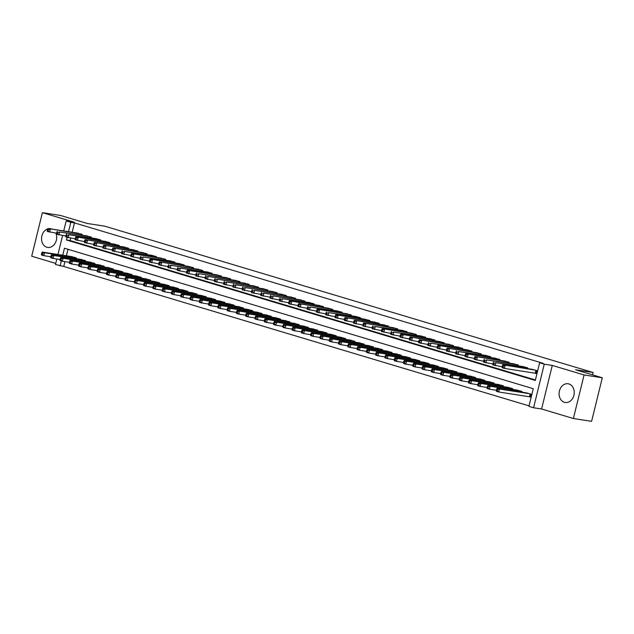 <?xml version="1.0" encoding="UTF-8"?>
<svg xmlns="http://www.w3.org/2000/svg" width="634" height="634" viewBox="0 0 634 634"><rect width="100%" height="100%" fill="white"/><g stroke="black" fill="none" stroke-linecap="round" stroke-linejoin="round"><path stroke-width="0.95" d="M47.796 228.898A9.478 7.537 -81.2 0 0 41.551 238.115A9.478 7.537 -81.2 0 0 46.861 247.236A9.478 7.537 -81.2 0 0 47.669 247.418A9.478 7.537 -81.2 0 0 55.198 243.147A9.478 7.537 -81.2 0 0 55.84 233.098M52.067 229.12A9.478 7.537 -81.2 0 0 51.378 228.866A9.478 7.537 -81.2 0 0 50.569 228.684A9.478 7.537 -81.2 0 0 49.008 228.652M564.403 402.305A9.478 7.537 -81.2 0 0 565.211 402.487A9.478 7.537 -81.2 0 0 574.016 394.792A9.478 7.537 -81.2 0 0 568.92 383.942A9.478 7.537 -81.2 0 0 568.112 383.76A9.478 7.537 -81.2 0 0 559.307 391.463A9.478 7.537 -81.2 0 0 564.403 402.305M64.945 261.644L63.765 266.462L55.483 264.505L56.822 259.037M592.521 374.852L593.099 372.491L104.8 226.187L87.31 223.477L60.618 215.481L42.399 212.652L31.7 256.215L55.744 263.427M593.099 372.491L575.609 369.781L602.3 377.785L591.601 421.348L573.382 418.519L584.08 374.956L552.285 365.43L544.273 364.185L533.566 407.757L528.93 406.362L533.265 388.697L64.462 248.235L62.742 255.225M552.285 365.43L541.587 408.993L573.382 418.519M541.587 408.993L533.566 407.757M63.765 266.462L529.049 405.871M602.3 377.785L584.08 374.956M81.937 235.095L82.119 234.35L76.492 232.908M91.217 237.877L91.399 237.132L85.772 235.689M100.497 240.658L100.679 239.914L95.06 238.471M109.785 243.44L109.967 242.695L104.341 241.253M119.065 246.222L119.247 245.477L113.621 244.035M128.353 249.003L128.536 248.259L122.909 246.816M137.633 251.785L137.816 251.04L132.189 249.598M146.914 254.567L147.096 253.822L141.477 252.38M156.202 257.349L156.384 256.604L150.757 255.161M165.482 260.13L165.664 259.385L160.037 257.943M174.77 262.912L174.952 262.167L169.326 260.725M184.05 265.694L184.232 264.949L178.606 263.506M193.33 268.475L193.513 267.73L187.886 266.288M202.618 271.257L202.801 270.512L197.174 269.07M211.899 274.039L212.081 273.294L206.454 271.851M221.179 276.82L221.369 276.075L215.742 274.633M230.467 279.602L230.649 278.857L225.022 277.415M239.747 282.384L239.929 281.639L234.303 280.196M249.035 285.165L249.217 284.42L243.591 282.978M258.315 287.947L258.498 287.202L252.871 285.76M267.596 290.729L267.778 289.984L262.159 288.541M276.884 293.51L277.066 292.765L271.439 291.323M286.164 296.292L286.346 295.547L280.719 294.105M295.452 299.074L295.634 298.329L290.007 296.886M304.732 301.855L304.914 301.11L299.288 299.668M314.012 304.637L314.195 303.892L308.576 302.45M323.3 307.411L323.483 306.674L317.856 305.231M332.581 310.192L332.763 309.455L327.136 308.013M341.869 312.974L342.051 312.237L336.424 310.795M351.149 315.756L351.331 315.019L345.704 313.576M360.429 318.537L360.611 317.8L354.992 316.358M369.717 321.319L369.899 320.582L364.273 319.14M378.997 324.101L379.18 323.364L373.553 321.921M388.285 326.882L388.468 326.145L382.841 324.703M397.566 329.664L397.748 328.927L392.121 327.477M406.846 332.446L407.028 331.709L401.409 330.259M416.134 335.228L416.316 334.483L410.689 333.04M425.414 338.009L425.596 337.264L419.97 335.822M434.702 340.791L434.884 340.046L429.258 338.604M443.982 343.573L444.165 342.828L438.538 341.385M453.262 346.354L453.445 345.609L447.826 344.167M462.551 349.136L462.733 348.391L457.106 346.949M471.831 351.918L472.013 351.173L466.386 349.73M481.119 354.699L481.301 353.954L475.674 352.512M490.399 357.481L490.581 356.736L484.955 355.294M499.679 360.263L499.861 359.518L494.235 358.075M508.967 363.044L509.15 362.299L503.523 360.857M518.247 365.826L518.43 365.081L512.803 363.639M527.528 368.608L527.718 367.863L522.091 366.42M528.867 396.654L530.492 397.138L531.213 394.197L525.586 392.755M67.981 249.289L66.388 255.787M521.75 392.161L521.933 391.416L516.306 389.973M512.462 389.379L512.644 388.634L507.018 387.192M503.182 386.597L503.364 385.852L497.738 384.41M493.894 383.816L494.076 383.071L488.457 381.628M484.614 381.034L484.796 380.289L479.169 378.847M475.334 378.252L475.516 377.507L469.889 376.065M466.045 375.471L466.228 374.726L460.601 373.283M456.765 372.689L456.948 371.944L451.321 370.502M447.477 369.907L447.667 369.162L442.041 367.72M438.197 367.126L438.379 366.381L432.753 364.938M428.917 364.344L429.099 363.599L423.472 362.157M419.629 361.562L419.811 360.817L414.184 359.375M410.349 358.781L410.531 358.036L404.904 356.593M401.06 355.999L401.251 355.254L395.624 353.812M391.78 353.217L391.963 352.472L386.336 351.03M382.5 350.436L382.682 349.691L377.056 348.248M373.212 347.654L373.394 346.909L367.775 345.467M363.932 344.872L364.114 344.127L358.487 342.685M354.652 342.091L354.834 341.346L349.207 339.903M345.364 339.309L345.546 338.564L339.919 337.122M336.083 336.527L336.266 335.782L330.639 334.34M326.795 333.746L326.978 333.001L321.359 331.558M317.515 330.964L317.697 330.219L312.071 328.777M308.235 328.182L308.417 327.437L302.79 325.995M298.947 325.401L299.129 324.656L293.502 323.213M289.667 322.619L289.849 321.874L284.222 320.432M280.379 319.837L280.561 319.092L274.942 317.65M271.098 317.055L271.281 316.311L265.654 314.868M261.818 314.274L262 313.529L256.374 312.087M252.53 311.492L252.712 310.747L247.086 309.305M243.25 308.71L243.432 307.966L237.805 306.523M233.962 305.929L234.144 305.184L228.525 303.741M224.682 303.147L224.864 302.402L219.237 300.96M215.401 300.365L215.584 299.62L209.957 298.178M206.113 297.584L206.296 296.839L200.669 295.396M196.833 294.802L197.016 294.057L191.389 292.615M187.545 292.02L187.727 291.275L182.109 289.833M178.265 289.239L178.447 288.494L172.82 287.051M168.985 286.457L169.167 285.712L163.54 284.27M159.697 283.675L159.879 282.93L154.252 281.488M150.417 280.894L150.599 280.149L144.972 278.706M141.128 278.112L141.319 277.367L135.692 275.925M131.848 275.33L132.03 274.585L126.404 273.143M122.568 272.549L122.75 271.804L117.124 270.361M113.28 269.767L113.462 269.022L107.835 267.58M104 266.985L104.182 266.24L98.555 264.798M94.712 264.204L94.902 263.459L89.275 262.016M85.431 261.422L85.614 260.685L79.987 259.235M76.151 258.64L76.334 257.903L70.707 256.453M67.125 237.385L66.483 239.993L535.286 380.455L539.629 362.799L543.275 363.361L74.463 222.891L72.173 232.242M70.731 238.091L70.128 240.555L535.413 379.964M534.652 373.101L536.277 373.592L536.998 370.644L531.371 369.202M63.725 230.927L66.182 220.941L74.194 222.177L42.399 212.652M66.182 220.941L70.818 222.328L68.527 231.672M74.463 222.891L70.818 222.328M539.629 362.799L544.273 364.185M57.94 254.48L62.608 235.491M61.34 260.931L60.119 265.892M70.128 240.555L66.483 239.993M535.373 370.161L502.881 364.788L533.051 369.464M536.316 373.41L504.482 368.425L502.16 367.736L502.128 366.912L503.055 367.189L503.341 366.008L502.413 365.731L502.128 366.912M503.341 366.008L505.203 365.485L504.482 368.425L503.055 367.189M502.881 364.788L502.413 365.731M527.266 393.017L497.096 388.341L499.418 389.03L498.696 391.978L530.531 396.955M497.27 390.734L498.696 391.978L496.374 391.281L496.343 390.457L497.27 390.734L497.555 389.561L496.628 389.284L496.343 390.457M497.555 389.561L499.418 389.03L529.588 393.706M496.628 389.284L497.096 388.341M526.093 367.379L495.923 362.703L523.771 366.682M502.168 366.729L492.872 364.954L492.84 364.13L493.767 364.407L494.06 363.227L493.133 362.949L492.84 364.13M494.06 363.227L495.923 362.703L495.194 365.644L493.767 364.407M493.601 362.006L493.133 362.949M516.805 364.598L486.635 359.922L514.483 363.9M492.887 363.948L483.591 362.173L483.56 361.348L484.487 361.626L484.772 360.445L483.845 360.167L483.56 361.348M484.772 360.445L486.635 359.922L485.913 362.862L484.487 361.626M484.313 359.224L483.845 360.167M507.525 361.816L475.032 356.443L505.203 361.118M483.599 361.166L474.311 359.391L474.272 358.567L475.199 358.844L475.492 357.663L474.565 357.386L474.272 358.567M475.492 357.663L477.354 357.14L476.633 360.08L475.199 358.844M475.032 356.443L474.565 357.386M498.237 359.034L465.744 353.661L495.923 358.337M474.319 358.384L465.023 356.609L464.991 355.785L465.919 356.062L466.212 354.882L465.277 354.604L464.991 355.785M466.212 354.882L468.066 354.358L467.345 357.299L465.919 356.062M465.744 353.661L465.277 354.604M517.986 390.235L487.815 385.559L490.137 386.249L489.408 389.197L496.382 390.275M487.982 387.96L489.408 389.197L487.094 388.499L487.055 387.675L487.982 387.96L488.275 386.78L487.348 386.502L487.055 387.675M488.275 386.78L490.137 386.249L520.308 390.924M487.348 386.502L487.815 385.559M508.698 387.453L478.527 382.777L480.849 383.467L480.128 386.415L487.102 387.493M478.702 385.179L480.128 386.415L477.806 385.718L477.774 384.893L478.702 385.179L478.987 383.998L478.06 383.721L477.774 384.893M478.987 383.998L480.849 383.467L511.02 388.143M478.06 383.721L478.527 382.777M499.418 384.672L469.247 379.996L471.569 380.685L470.848 383.633L477.822 384.711M469.422 382.397L470.848 383.633L468.526 382.936L468.486 382.112L469.422 382.397L469.707 381.216L468.78 380.939L468.486 382.112M469.707 381.216L471.569 380.685L501.74 385.361M468.78 380.939L469.247 379.996M490.137 381.89L459.967 377.214L462.281 377.904L461.56 380.852L468.534 381.93M460.133 379.615L461.56 380.852L459.238 380.154L459.206 379.33L460.133 379.615L460.427 378.435L459.499 378.157L459.206 379.33M460.427 378.435L462.281 377.904L492.452 382.579M459.499 378.157L459.967 377.214M488.957 356.253L458.786 351.577L486.635 355.555M465.039 355.603L455.743 353.827L455.711 353.003L456.639 353.281L456.924 352.1L455.997 351.822L455.711 353.003M456.924 352.1L458.786 351.577L458.065 354.517L456.639 353.281M456.464 350.879L455.997 351.822M480.849 379.108L450.679 374.432L453.001 375.122L452.28 378.07L459.254 379.148M450.853 376.834L452.28 378.07L449.958 377.373L449.926 376.548L450.853 376.834L451.139 375.653L450.211 375.376L449.926 376.548M451.139 375.653L453.001 375.122L483.171 379.798M450.211 375.376L450.679 374.432M479.676 353.471L447.184 348.098L477.354 352.773M455.751 352.821L446.455 351.046L446.423 350.222L447.35 350.499L447.644 349.326L446.716 349.041L446.423 350.222M447.644 349.326L449.506 348.795L448.777 351.735L447.35 350.499M447.184 348.098L446.716 349.041M471.569 376.327L441.399 371.651L443.721 372.34L442.992 375.288L449.966 376.366M441.565 374.052L442.992 375.288L440.678 374.591L440.638 373.767L441.565 374.052L441.858 372.871L440.931 372.594L440.638 373.767M441.858 372.871L443.721 372.34L473.891 377.016M440.931 372.594L441.399 371.651M470.388 350.689L437.896 345.316L468.066 349.992M446.471 350.039L437.175 348.264L437.143 347.44L438.07 347.717L438.356 346.544L437.428 346.259L437.143 347.44M438.356 346.544L440.218 346.013L439.497 348.954L438.07 347.717M437.896 345.316L437.428 346.259M462.281 373.545L432.111 368.869L434.433 369.559L433.711 372.507L440.685 373.584M432.285 371.27L433.711 372.507L431.389 371.809L431.358 370.985L432.285 371.27L432.578 370.09L431.643 369.812L431.358 370.985M432.578 370.09L434.433 369.559L464.603 374.234M431.643 369.812L432.111 368.869M461.108 347.907L430.938 343.232L458.786 347.21M437.183 347.258L427.895 345.482L427.855 344.658L428.79 344.936L429.075 343.763L428.148 343.477L427.855 344.658M429.075 343.763L430.938 343.232L430.217 346.172L428.79 344.936M428.616 342.534L428.148 343.477M453.001 370.763L422.83 366.087L425.152 366.777L424.431 369.725L431.405 370.803M423.005 368.489L424.431 369.725L422.109 369.028L422.07 368.211L423.005 368.489L423.29 367.308L422.363 367.031L422.07 368.211M423.29 367.308L425.152 366.777L455.323 371.453M422.363 367.031L422.83 366.087M451.82 345.126L419.336 339.753L449.506 344.428M427.902 344.476L418.606 342.701L418.575 341.877L419.502 342.154L419.795 340.981L418.86 340.696L418.575 341.877M419.795 340.981L421.65 340.45L420.928 343.39L419.502 342.154M419.336 339.753L418.86 340.696M443.721 367.982L413.55 363.306L415.872 363.995L415.143 366.943L422.117 368.021M413.717 365.707L415.143 366.943L412.821 366.246L412.789 365.43L413.717 365.707L414.01 364.526L413.083 364.249L412.789 365.43M414.01 364.526L415.872 363.995L446.043 368.679M413.083 364.249L413.55 363.306M442.54 342.344L410.047 336.971L440.218 341.647M418.622 341.694L409.326 339.919L409.295 339.095L410.222 339.372L410.507 338.199L409.58 337.914L409.295 339.095M410.507 338.199L412.369 337.668L411.648 340.609L410.222 339.372M410.047 336.971L409.58 337.914M434.433 365.2L404.262 360.524L406.584 361.214L405.863 364.162L412.837 365.239M404.437 362.925L405.863 364.162L403.541 363.464L403.509 362.648L404.437 362.925L404.722 361.745L403.795 361.467L403.509 362.648M404.722 361.745L406.584 361.214L436.755 365.897M403.795 361.467L404.262 360.524M433.26 339.562L400.767 334.189L430.938 338.865M409.334 338.913L400.046 337.137L400.006 336.313L400.934 336.591L401.227 335.418L400.3 335.132L400.006 336.313M401.227 335.418L403.089 334.887L402.36 337.827L400.934 336.591M400.767 334.189L400.3 335.132M425.152 362.418L394.982 357.742L397.304 358.44L396.575 361.38L403.549 362.458M395.148 360.144L396.575 361.38L394.261 360.683L394.221 359.866L395.148 360.144L395.442 358.963L394.514 358.685L394.221 359.866M395.442 358.963L397.304 358.44L427.474 363.116M394.514 358.685L394.982 357.742M423.972 336.781L393.801 332.105L421.65 336.083M400.054 336.131L390.758 334.356L390.726 333.532L391.654 333.809L391.939 332.636L391.012 332.359L390.726 333.532M391.939 332.636L393.801 332.105L393.08 335.045L391.654 333.809M391.479 331.408L391.012 332.359M415.864 359.637L385.694 354.961L388.016 355.658L387.295 358.598L394.269 359.676M385.868 357.362L387.295 358.598L384.973 357.901L384.941 357.085L385.868 357.362L386.161 356.181L385.226 355.904L384.941 357.085M386.161 356.181L388.016 355.658L418.186 360.334M385.226 355.904L385.694 354.961M414.691 333.999L382.199 328.626L412.369 333.302M390.766 333.349L381.478 331.574L381.438 330.75L382.373 331.027L382.659 329.854L381.731 329.577L381.438 330.75M382.659 329.854L384.521 329.323L383.8 332.264L382.373 331.027M382.199 328.626L381.731 329.577M405.403 331.217L375.233 326.542L403.089 330.52M381.486 330.568L372.19 328.792L372.158 327.968L373.085 328.246L373.378 327.073L372.443 326.795L372.158 327.968M373.378 327.073L375.233 326.542L374.512 329.482L373.085 328.246M372.919 325.844L372.443 326.795M396.123 328.436L363.631 323.063L393.801 327.738M372.206 327.786L362.91 326.011L362.878 325.187L363.805 325.464L364.09 324.291L363.163 324.014L362.878 325.187M364.09 324.291L365.953 323.76L365.232 326.708L363.805 325.464M363.631 323.063L363.163 324.014M386.843 325.654L354.351 320.281L384.521 324.957M362.917 325.004L353.629 323.229L353.59 322.405L354.517 322.682L354.81 321.509L353.883 321.232L353.59 322.405M354.81 321.509L356.673 320.978L355.943 323.926L354.517 322.682M354.351 320.281L353.883 321.232M377.555 322.872L345.062 317.499L375.233 322.175M353.637 322.223L344.341 320.447L344.31 319.623L345.237 319.901L345.522 318.728L344.595 318.45L344.31 319.623M345.522 318.728L347.384 318.197L346.663 321.145L345.237 319.901M345.062 317.499L344.595 318.45M368.275 320.091L335.782 314.718L365.953 319.393M344.357 319.441L335.061 317.666L335.021 316.841L335.957 317.119L336.242 315.946L335.315 315.669L335.021 316.841M336.242 315.946L338.104 315.415L337.383 318.363L335.957 317.119M335.782 314.718L335.315 315.669M358.987 317.309L328.816 312.633L356.673 316.612M335.069 316.659L325.773 314.884L325.741 314.06L326.668 314.337L326.962 313.164L326.034 312.887L325.741 314.06M326.962 313.164L328.816 312.633L328.095 315.581L326.668 314.337M326.502 311.936L326.034 312.887M349.706 314.527L317.214 309.154L347.384 313.83M325.789 313.878L316.493 312.102L316.461 311.278L317.388 311.556L317.674 310.383L316.746 310.105L316.461 311.278M317.674 310.383L319.536 309.852L318.815 312.8L317.388 311.556M317.214 309.154L316.746 310.105M340.426 311.746L310.256 307.07L338.104 311.048M316.501 311.096L307.213 309.321L307.173 308.496L308.1 308.774L308.393 307.601L307.466 307.324L307.173 308.496M308.393 307.601L310.256 307.07L309.527 310.018L308.1 308.774M307.934 306.373L307.466 307.324M331.138 308.964L298.646 303.591L328.816 308.267M307.221 308.314L297.925 306.539L297.893 305.715L298.82 305.992L299.105 304.819L298.178 304.542L297.893 305.715M299.105 304.819L300.968 304.288L300.247 307.236L298.82 305.992M298.646 303.591L298.178 304.542M321.858 306.182L289.366 300.809L319.536 305.485M297.94 305.533L288.644 303.757L288.605 302.933L289.54 303.211L289.825 302.038L288.898 301.76L288.605 302.933M289.825 302.038L291.688 301.507L290.966 304.455L289.54 303.211M289.366 300.809L288.898 301.76M312.57 303.401L282.399 298.725L310.256 302.703M288.652 302.751L279.356 300.976L279.325 300.151L280.252 300.429L280.545 299.256L279.618 298.979L279.325 300.151M280.545 299.256L282.399 298.725L281.678 301.673L280.252 300.429M280.085 298.028L279.618 298.979M303.29 300.619L273.119 295.943L300.968 299.93M279.372 299.969L270.076 298.194L270.044 297.37L270.972 297.647L271.257 296.474L270.33 296.197L270.044 297.37M271.257 296.474L273.119 295.943L272.398 298.891L270.972 297.647M270.797 295.246L270.33 296.197M294.01 297.837L263.839 293.162L291.688 297.148M270.084 297.188L260.796 295.412L260.756 294.588L261.683 294.865L261.977 293.693L261.049 293.415L260.756 294.588M261.977 293.693L263.839 293.162L263.11 296.11L261.683 294.865M261.517 292.464L261.049 293.415M284.721 295.056L254.551 290.38L282.399 294.366M260.804 294.406L251.508 292.631L251.476 291.806L252.403 292.084L252.697 290.911L251.761 290.634L251.476 291.806M252.697 290.911L254.551 290.38L253.83 293.328L252.403 292.084M252.229 289.683L251.761 290.634M275.441 292.274L245.271 287.598L273.119 291.585M251.524 291.624L242.228 289.849L242.188 289.025L243.123 289.302L243.408 288.129L242.481 287.852L242.188 289.025M243.408 288.129L245.271 287.598L244.55 290.546L243.123 289.302M242.949 286.909L242.481 287.852M266.161 289.492L235.983 284.817L263.839 288.803M242.236 288.842L232.94 287.067L232.908 286.243L233.835 286.52L234.128 285.348L233.201 285.07L232.908 286.243M234.128 285.348L235.983 284.817L235.262 287.765L233.835 286.52M233.669 284.127L233.201 285.07M256.873 286.711L226.703 282.035L254.551 286.021M232.955 286.061L223.659 284.286L223.628 283.461L224.555 283.739L224.84 282.566L223.913 282.288L223.628 283.461M224.84 282.566L226.703 282.035L225.981 284.983L224.555 283.739M224.381 281.345L223.913 282.288M247.593 283.929L217.422 279.253L245.271 283.239M223.667 283.279L214.379 281.504L214.34 280.68L215.267 280.957L215.56 279.784L214.633 279.507L214.34 280.68M215.56 279.784L217.422 279.253L216.693 282.201L215.267 280.957M215.1 278.564L214.633 279.507M238.305 281.147L208.134 276.472L235.983 280.458M214.387 280.497L205.091 278.722L205.059 277.898L205.987 278.175L206.28 277.003L205.345 276.725L205.059 277.898M206.28 277.003L208.134 276.472L207.413 279.42L205.987 278.175M205.812 275.782L205.345 276.725M229.025 278.366L198.854 273.69L226.703 277.676M205.107 277.716L195.811 275.941L195.779 275.116L196.706 275.394L196.992 274.221L196.065 273.943L195.779 275.116M196.992 274.221L198.854 273.69L198.133 276.638L196.706 275.394M196.532 273L196.065 273.943M219.744 275.584L187.252 270.219L217.422 274.894M195.819 274.934L186.523 273.159L186.491 272.335L187.418 272.62L187.712 271.439L186.784 271.162L186.491 272.335M187.712 271.439L189.574 270.908L188.845 273.856L187.418 272.62M187.252 270.219L186.784 271.162M210.456 272.802L180.286 268.127L208.134 272.113M186.539 272.152L177.243 270.377L177.211 269.553L178.138 269.838L178.423 268.657L177.496 268.38L177.211 269.553M178.423 268.657L180.286 268.127L179.565 271.075L178.138 269.838M177.964 267.437L177.496 268.38M201.176 270.021L171.006 265.345L198.854 269.331M177.251 269.371L167.962 267.596L167.923 266.771L168.85 267.057L169.143 265.876L168.216 265.598L167.923 266.771M169.143 265.876L171.006 265.345L170.284 268.293L168.85 267.057M168.684 264.655L168.216 265.598M191.888 267.239L159.396 261.874L189.574 266.549M167.97 266.589L158.674 264.814L158.643 263.99L159.57 264.275L159.863 263.094L158.928 262.817L158.643 263.99M159.863 263.094L161.718 262.563L160.996 265.511L159.57 264.275M159.396 261.874L158.928 262.817M182.608 264.457L150.115 259.092L180.286 263.768M158.69 263.807L149.394 262.032L149.362 261.208L150.29 261.493L150.575 260.312L149.648 260.035L149.362 261.208M150.575 260.312L152.437 259.781L151.716 262.73L150.29 261.493M150.115 259.092L149.648 260.035M173.328 261.676L143.157 257L171.006 260.986M149.402 261.026L140.106 259.251L140.074 258.426L141.002 258.712L141.295 257.531L140.368 257.253L140.074 258.426M141.295 257.531L143.157 257L142.428 259.948L141.002 258.712M140.835 256.31L140.368 257.253M164.04 258.894L131.547 253.529L161.718 258.204M140.122 258.244L130.826 256.469L130.794 255.645L131.721 255.93L132.007 254.749L131.079 254.472L130.794 255.645M132.007 254.749L133.869 254.218L133.148 257.166L131.721 255.93M131.547 253.529L131.079 254.472M154.759 256.112L124.589 251.436L152.437 255.423M130.834 255.462L121.546 253.687L121.506 252.871L122.441 253.148L122.727 251.967L121.799 251.69L121.506 252.871M122.727 251.967L124.589 251.436L123.868 254.385L122.441 253.148M122.267 250.747L121.799 251.69M145.471 253.338L112.987 247.965L143.157 252.641M121.554 252.681L112.258 250.906L112.226 250.089L113.153 250.367L113.446 249.186L112.511 248.908L112.226 250.089M113.446 249.186L115.301 248.655L114.58 251.603L113.153 250.367M112.987 247.965L112.511 248.908M136.191 250.557L103.699 245.184L133.869 249.859M112.273 249.899L102.977 248.124L102.946 247.308L103.873 247.585L104.158 246.404L103.231 246.127L102.946 247.308M104.158 246.404L106.021 245.873L105.299 248.821L103.873 247.585M103.699 245.184L103.231 246.127M126.911 247.775L94.418 242.402L124.589 247.078M102.985 247.117L93.697 245.342L93.658 244.526L94.585 244.803L94.878 243.622L93.951 243.345L93.658 244.526M94.878 243.622L96.74 243.091L96.011 246.04L94.585 244.803M94.418 242.402L93.951 243.345M117.623 244.993L85.13 239.62L115.301 244.296M93.705 244.336L84.409 242.56L84.377 241.744L85.305 242.022L85.59 240.841L84.663 240.563L84.377 241.744M85.59 240.841L87.452 240.318L86.731 243.258L85.305 242.022M85.13 239.62L84.663 240.563M108.343 242.212L75.85 236.839L106.021 241.514M84.425 241.554L75.129 239.779L75.089 238.963L76.025 239.24L76.31 238.059L75.383 237.782L75.089 238.963M76.31 238.059L78.172 237.536L77.451 240.476L76.025 239.24M75.85 236.839L75.383 237.782M99.055 239.43L68.884 234.754L96.74 238.733M75.137 238.772L65.841 236.997L65.809 236.181L66.736 236.458L67.03 235.277L66.102 235L65.809 236.181M67.03 235.277L68.884 234.754L68.163 237.695L66.736 236.458M66.57 234.057L66.102 235M89.774 236.648L59.604 231.973L87.452 235.951M65.857 235.991L56.561 234.215L56.529 233.399L57.456 233.677L57.742 232.496L56.814 232.218L56.529 233.399M57.742 232.496L59.604 231.973L58.883 234.913L57.456 233.677M57.282 231.275L56.814 232.218M80.494 233.867L48.002 228.494L78.172 233.169M56.569 233.209L47.281 231.434L47.241 230.618L48.168 230.895L48.461 229.714L47.534 229.437L47.241 230.618M48.461 229.714L50.324 229.191L49.595 232.131L48.168 230.895M48.002 228.494L47.534 229.437M406.584 356.855L376.414 352.179L378.736 352.876L378.015 355.817L384.989 356.894M376.588 354.58L378.015 355.817L375.693 355.119L375.661 354.303L376.588 354.58L376.873 353.4L375.946 353.122L375.661 354.303M376.873 353.4L378.736 352.876L408.906 357.552M375.946 353.122L376.414 352.179M397.304 354.073L367.134 349.397L369.456 350.095L368.726 353.035L375.7 354.113M367.3 351.799L368.726 353.035L366.404 352.338L366.373 351.521L367.3 351.799L367.593 350.618L366.666 350.34L366.373 351.521M367.593 350.618L369.456 350.095L399.626 354.771M366.666 350.34L367.134 349.397M388.016 351.291L357.845 346.616L360.167 347.313L359.446 350.253L366.42 351.331M358.02 349.017L359.446 350.253L357.124 349.556L357.093 348.74L358.02 349.017L358.305 347.836L357.378 347.559L357.093 348.74M358.305 347.836L360.167 347.313L390.338 351.989M357.378 347.559L357.845 346.616M378.736 348.51L348.565 343.834L350.887 344.531L350.166 347.472L357.132 348.549M348.732 346.235L350.166 347.472L347.844 346.774L347.804 345.958L348.732 346.235L349.025 345.054L348.098 344.777L347.804 345.958M349.025 345.054L350.887 344.531L381.058 349.207M348.098 344.777L348.565 343.834M369.456 345.728L339.285 341.052L341.599 341.75L340.878 344.69L347.852 345.768M339.452 343.454L340.878 344.69L338.556 343.993L338.524 343.176L339.452 343.454L339.745 342.273L338.81 341.995L338.524 343.176M339.745 342.273L341.599 341.75L371.77 346.426M338.81 341.995L339.285 341.052M360.167 342.946L329.997 338.271L332.319 338.968L331.598 341.908L338.572 342.986M330.171 340.672L331.598 341.908L329.276 341.211L329.244 340.395L330.171 340.672L330.457 339.491L329.529 339.214L329.244 340.395M330.457 339.491L332.319 338.968L362.489 343.644M329.529 339.214L329.997 338.271M350.887 340.165L320.717 335.489L323.039 336.186L322.31 339.127L329.284 340.204M320.883 337.89L322.31 339.127L319.988 338.429L319.956 337.613L320.883 337.89L321.176 336.709L320.249 336.432L319.956 337.613M321.176 336.709L323.039 336.186L353.209 340.862M320.249 336.432L320.717 335.489M341.599 337.383L311.429 332.707L313.751 333.405L313.03 336.345L320.004 337.423M311.603 335.109L313.03 336.345L310.708 335.648L310.676 334.831L311.603 335.109L311.888 333.928L310.961 333.65L310.676 334.831M311.888 333.928L313.751 333.405L343.921 338.081M310.961 333.65L311.429 332.707M332.319 334.601L302.149 329.926L304.471 330.623L303.749 333.563L310.715 334.641M302.323 332.327L303.749 333.563L301.427 332.866L301.388 332.05L302.323 332.327L302.608 331.146L301.681 330.869L301.388 332.05M302.608 331.146L304.471 330.623L334.641 335.299M301.681 330.869L302.149 329.926M323.039 331.82L292.868 327.144L295.182 327.841L294.461 330.782L301.435 331.859M293.035 329.545L294.461 330.782L292.139 330.084L292.108 329.268L293.035 329.545L293.328 328.364L292.393 328.087L292.108 329.268M293.328 328.364L295.182 327.841L325.353 332.517M292.393 328.087L292.868 327.144M313.751 329.038L283.58 324.362L285.902 325.06L285.181 328L292.155 329.078M283.755 326.764L285.181 328L282.859 327.303L282.827 326.486L283.755 326.764L284.04 325.583L283.113 325.305L282.827 326.486M284.04 325.583L285.902 325.06L316.073 329.735M283.113 325.305L283.58 324.362M304.471 326.256L274.3 321.581L276.622 322.278L275.893 325.218L282.867 326.304M274.467 323.982L275.893 325.218L273.579 324.521L273.539 323.705L274.467 323.982L274.76 322.801L273.833 322.524L273.539 323.705M274.76 322.801L276.622 322.278L306.793 326.954M273.833 322.524L274.3 321.581M295.182 323.475L265.012 318.799L267.334 319.496L266.613 322.437L273.587 323.522M265.186 321.2L266.613 322.437L264.291 321.739L264.259 320.923L265.186 321.2L265.472 320.019L264.544 319.742L264.259 320.923M265.472 320.019L267.334 319.496L297.504 324.172M264.544 319.742L265.012 318.799M285.902 320.693L255.732 316.017L258.054 316.715L257.333 319.655L264.307 320.741M255.906 318.419L257.333 319.655L255.011 318.957L254.971 318.141L255.906 318.419L256.191 317.238L255.264 316.96L254.971 318.141M256.191 317.238L258.054 316.715L288.224 321.39M255.264 316.96L255.732 316.017M276.622 317.911L246.452 313.236L248.766 313.933L248.045 316.873L255.019 317.959M246.618 315.637L248.045 316.873L245.723 316.176L245.691 315.36L246.618 315.637L246.911 314.456L245.984 314.179L245.691 315.36M246.911 314.456L248.766 313.933L278.936 318.609M245.984 314.179L246.452 313.236M267.334 315.13L237.164 310.454L239.486 311.151L238.764 314.092L245.738 315.177M237.338 312.855L238.764 314.092L236.442 313.394L236.411 312.578L237.338 312.855L237.623 311.674L236.696 311.397L236.411 312.578M237.623 311.674L239.486 311.151L269.656 315.827M236.696 311.397L237.164 310.454M258.054 312.348L227.883 307.672L230.205 308.37L229.476 311.31L236.45 312.396M228.05 310.074L229.476 311.31L227.162 310.612L227.123 309.796L228.05 310.074L228.343 308.893L227.416 308.615L227.123 309.796M228.343 308.893L230.205 308.37L260.376 313.045M227.416 308.615L227.883 307.672M248.766 309.566L218.595 304.891L220.917 305.588L220.196 308.528L227.17 309.614M218.77 307.292L220.196 308.528L217.874 307.831L217.842 307.014L218.77 307.292L219.055 306.111L218.128 305.834L217.842 307.014M219.055 306.111L220.917 305.588L251.088 310.264M218.128 305.834L218.595 304.891M239.486 306.785L209.315 302.109L211.637 302.806L210.916 305.747L217.89 306.832M209.489 304.51L210.916 305.747L208.594 305.049L208.554 304.233L209.489 304.51L209.775 303.329L208.848 303.052L208.554 304.233M209.775 303.329L211.637 302.806L241.808 307.482M208.848 303.052L209.315 302.109M230.205 304.003L200.035 299.327L202.349 300.025L201.628 302.965L208.602 304.051M200.201 301.729L201.628 302.965L199.306 302.275L199.274 301.451L200.201 301.729L200.495 300.548L199.567 300.27L199.274 301.451M200.495 300.548L202.349 300.025L232.519 304.7M199.567 300.27L200.035 299.327M220.917 301.221L190.747 296.546L193.069 297.243L192.348 300.183L199.322 301.269M190.921 298.947L192.348 300.183L190.026 299.494L189.994 298.669L190.921 298.947L191.206 297.766L190.279 297.489L189.994 298.669M191.206 297.766L193.069 297.243L223.239 301.919M190.279 297.489L190.747 296.546M211.637 298.44L181.467 293.764L183.789 294.461L183.06 297.401L190.034 298.487M181.633 296.165L183.06 297.401L180.745 296.712L180.706 295.888L181.633 296.165L181.926 294.984L180.999 294.707L180.706 295.888M181.926 294.984L183.789 294.461L213.959 299.137M180.999 294.707L181.467 293.764M202.349 295.658L172.179 290.982L174.501 291.68L173.779 294.62L180.753 295.706M172.353 293.383L173.779 294.62L171.457 293.93L171.426 293.106L172.353 293.383L172.638 292.203L171.711 291.925L171.426 293.106M172.638 292.203L174.501 291.68L204.671 296.355M171.711 291.925L172.179 290.982M193.069 292.876L162.898 288.201L165.22 288.898L164.499 291.838L171.473 292.924M163.073 290.602L164.499 291.838L162.177 291.149L162.138 290.324L163.073 290.602L163.358 289.421L162.431 289.144L162.138 290.324M163.358 289.421L165.22 288.898L195.391 293.574M162.431 289.144L162.898 288.201M183.789 290.095L153.618 285.419L155.932 286.116L155.211 289.056L162.185 290.142M153.785 287.82L155.211 289.056L152.889 288.367L152.857 287.543L153.785 287.82L154.078 286.639L153.151 286.362L152.857 287.543M154.078 286.639L155.932 286.116L186.103 290.792M153.151 286.362L153.618 285.419M174.501 287.313L144.33 282.637L146.652 283.335L145.931 286.275L152.905 287.361M144.504 285.038L145.931 286.275L143.609 285.585L143.577 284.761L144.504 285.038L144.79 283.858L143.863 283.58L143.577 284.761M144.79 283.858L146.652 283.335L176.823 288.01M143.863 283.58L144.33 282.637M165.22 284.531L135.05 279.856L137.372 280.553L136.643 283.493L143.617 284.579M135.216 282.257L136.643 283.493L134.329 282.804L134.289 281.979L135.216 282.257L135.51 281.076L134.582 280.799L134.289 281.979M135.51 281.076L137.372 280.553L167.542 285.229M134.582 280.799L135.05 279.856M155.932 281.75L125.762 277.074L128.084 277.771L127.363 280.711L134.337 281.797M125.936 279.475L127.363 280.711L125.041 280.022L125.009 279.198L125.936 279.475L126.229 278.302L125.294 278.017L125.009 279.198M126.229 278.302L128.084 277.771L158.254 282.447M125.294 278.017L125.762 277.074M146.652 278.968L116.482 274.292L118.804 274.99L118.082 277.93L125.056 279.015M116.656 276.693L118.082 277.93L115.76 277.24L115.729 276.416L116.656 276.693L116.941 275.521L116.014 275.235L115.729 276.416M116.941 275.521L118.804 274.99L148.974 279.665M116.014 275.235L116.482 274.292M137.372 276.186L107.201 271.511L109.523 272.208L108.794 275.148L115.768 276.234M107.368 273.912L108.794 275.148L106.472 274.459L106.441 273.634L107.368 273.912L107.661 272.739L106.734 272.454L106.441 273.634M107.661 272.739L109.523 272.208L139.694 276.884M106.734 272.454L107.201 271.511M128.084 273.405L97.913 268.729L100.235 269.426L99.514 272.366L106.488 273.452M98.088 271.13L99.514 272.366L97.192 271.677L97.16 270.853L98.088 271.13L98.373 269.957L97.446 269.672L97.16 270.853M98.373 269.957L100.235 269.426L130.406 274.102M97.446 269.672L97.913 268.729M118.804 270.623L88.633 265.947L90.955 266.645L90.226 269.585L97.2 270.67M88.8 268.348L90.226 269.585L87.912 268.895L87.872 268.071L88.8 268.348L89.093 267.176L88.166 266.89L87.872 268.071M89.093 267.176L90.955 266.645L121.126 271.32M88.166 266.89L88.633 265.947M109.516 267.841L79.345 263.165L81.667 263.863L80.946 266.803L87.92 267.889M79.519 265.567L80.946 266.803L78.624 266.114L78.592 265.289L79.519 265.567L79.813 264.394L78.878 264.109L78.592 265.289M79.813 264.394L81.667 263.863L111.838 268.539M78.878 264.109L79.345 263.165M100.235 265.06L70.065 260.384L72.387 261.081L71.666 264.021L78.64 265.107M70.239 262.785L71.666 264.021L69.344 263.332L69.312 262.508L70.239 262.785L70.525 261.612L69.597 261.327L69.312 262.508M70.525 261.612L72.387 261.081L102.557 265.757M69.597 261.327L70.065 260.384M90.955 262.278L60.785 257.602L63.107 258.3L62.378 261.24L69.352 262.325M60.951 260.003L62.378 261.24L60.056 260.55L60.024 259.726L60.951 260.003L61.244 258.831L60.317 258.553L60.024 259.726M61.244 258.831L63.107 258.3L93.277 262.975M60.317 258.553L60.785 257.602M81.667 259.496L51.497 254.82L53.819 255.518L53.097 258.458L60.071 259.544M51.671 257.222L53.097 258.458L50.775 257.769L50.744 256.944L51.671 257.222L51.956 256.049L51.029 255.771L50.744 256.944M51.956 256.049L53.819 255.518L83.989 260.194M51.029 255.771L51.497 254.82M72.387 256.715L42.216 252.039L44.538 252.736L43.817 255.676L50.783 256.762M42.383 254.44L43.817 255.676L41.495 254.987L41.456 254.163L42.383 254.44L42.676 253.267L41.749 252.99L41.456 254.163M42.676 253.267L44.538 252.736L74.709 257.412M41.749 252.99L42.216 252.039M536.269 370.43L535.571 373.26M535.936 370.327L535.231 373.196M529.445 396.741L530.151 393.88M529.786 396.805L530.484 393.976M526.981 367.649L526.775 368.489M526.656 367.546L526.434 368.441M517.701 364.867L517.495 365.707M517.368 364.764L517.154 365.659M508.42 362.085L508.206 362.925M508.088 361.982L507.866 362.878M499.132 359.304L498.926 360.144M498.799 359.201L498.586 360.096M520.649 391.986L520.871 391.099M520.99 392.042L521.196 391.194M511.369 389.205L511.583 388.317M511.709 389.26L511.915 388.412M502.08 386.423L502.302 385.535M502.421 386.478L502.635 385.63M492.8 383.641L493.022 382.754M493.141 383.697L493.347 382.849M489.852 356.522L489.646 357.362M489.519 356.419L489.297 357.314M483.52 380.86L483.734 379.972M483.861 380.915L484.067 380.067M480.564 353.74L480.358 354.58M480.239 353.637L480.017 354.533M474.232 378.078L474.454 377.19M474.573 378.133L474.779 377.285M471.284 350.959L471.078 351.799M470.951 350.856L470.737 351.751M464.952 375.296L465.166 374.409M465.293 375.352L465.499 374.504M462.004 348.177L461.79 349.017M461.671 348.074L461.449 348.969M455.664 372.515L455.886 371.627M456.004 372.57L456.218 371.722M452.716 345.395L452.51 346.243M452.391 345.292L452.169 346.188M446.384 369.733L446.605 368.845M446.724 369.788L446.93 368.94M443.435 342.614L443.229 343.462M443.103 342.511L442.881 343.406M437.103 366.951L437.317 366.064M437.444 367.007L437.65 366.159M434.147 339.832L433.941 340.68M433.822 339.729L433.601 340.624M427.815 364.17L428.037 363.282M428.156 364.225L428.37 363.377M424.867 337.05L424.661 337.898M424.534 336.947L424.32 337.843M418.535 361.388L418.749 360.5M418.876 361.443L419.082 360.595M415.587 334.269L415.373 335.117M415.254 334.166L415.032 335.061M406.299 331.487L406.093 332.335M405.974 331.384L405.752 332.279M397.019 328.705L396.813 329.553M396.686 328.602L396.472 329.498M387.731 325.924L387.525 326.772M387.406 325.821L387.184 326.716M378.45 323.142L378.244 323.99M378.118 323.039L377.904 323.934M369.17 320.36L368.956 321.208M368.837 320.257L368.616 321.153M359.882 317.579L359.676 318.426M359.557 317.476L359.335 318.371M350.602 314.797L350.396 315.645M350.269 314.694L350.055 315.589M341.314 312.015L341.108 312.863M340.989 311.92L340.767 312.808M332.034 309.233L331.828 310.081M331.701 309.138L331.487 310.026M322.754 306.452L322.54 307.3M322.421 306.357L322.199 307.244M313.465 303.67L313.259 304.518M313.141 303.575L312.919 304.463M304.185 300.888L303.979 301.736M303.852 300.793L303.638 301.681M294.897 298.107L294.691 298.955M294.572 298.012L294.35 298.899M285.617 295.325L285.411 296.173M285.284 295.23L285.07 296.118M276.337 292.543L276.123 293.391M276.004 292.448L275.782 293.336M267.049 289.762L266.843 290.61M266.724 289.667L266.502 290.554M257.769 286.98L257.562 287.828M257.436 286.885L257.222 287.773M248.488 284.198L248.274 285.046M248.156 284.103L247.934 284.991M239.2 281.417L238.994 282.265M238.867 281.322L238.653 282.209M229.92 278.635L229.714 279.483M229.587 278.54L229.365 279.428M220.632 275.853L220.426 276.701M220.307 275.758L220.085 276.646M211.352 273.072L211.146 273.92M211.019 272.977L210.805 273.864M202.072 270.29L201.858 271.138M201.739 270.195L201.517 271.083M192.784 267.508L192.577 268.356M192.451 267.413L192.237 268.301M183.503 264.727L183.297 265.575M183.171 264.632L182.949 265.519M174.215 261.945L174.009 262.793M173.89 261.85L173.668 262.738M164.935 259.163L164.729 260.011M164.602 259.068L164.388 259.956M155.655 256.382L155.441 257.23M155.322 256.287L155.1 257.174M146.367 253.6L146.161 254.448M146.042 253.505L145.82 254.392M137.087 250.818L136.881 251.666M136.754 250.723L136.532 251.611M127.799 248.037L127.593 248.885M127.474 247.942L127.252 248.829M118.518 245.255L118.312 246.103M118.186 245.16L117.972 246.047M109.238 242.473L109.024 243.321M108.905 242.378L108.683 243.266M99.95 239.692L99.744 240.54M99.625 239.597L99.403 240.484M90.67 236.91L90.464 237.758M90.337 236.815L90.123 237.702M81.382 234.128L81.176 234.976M81.057 234.033L80.835 234.921M409.247 358.606L409.469 357.719M409.596 358.662L409.802 357.814M399.967 355.825L400.189 354.937M400.308 355.88L400.514 355.032M390.687 353.043L390.901 352.155M391.027 353.098L391.233 352.25M381.399 350.261L381.62 349.374M381.739 350.317L381.953 349.469M372.118 347.48L372.332 346.592M372.459 347.535L372.665 346.687M362.83 344.698L363.052 343.81M363.179 344.753L363.385 343.905M353.55 341.916L353.772 341.029M353.891 341.972L354.097 341.124M344.27 339.135L344.484 338.247M344.611 339.19L344.817 338.342M334.982 336.361L335.204 335.465M335.323 336.408L335.537 335.56M325.702 333.579L325.924 332.684M326.042 333.627L326.248 332.779M316.414 330.797L316.635 329.902M316.762 330.845L316.968 330.005M307.133 328.016L307.355 327.12M307.474 328.063L307.68 327.223M297.853 325.234L298.067 324.339M298.194 325.282L298.4 324.442M288.565 322.452L288.787 321.557M288.906 322.5L289.12 321.66M279.285 319.671L279.507 318.775M279.626 319.718L279.832 318.878M270.005 316.889L270.219 315.994M270.346 316.937L270.552 316.097M260.717 314.107L260.939 313.212M261.057 314.155L261.263 313.315M251.436 311.326L251.65 310.43M251.777 311.373L251.983 310.533M242.148 308.544L242.37 307.648M242.489 308.592L242.703 307.752M232.868 305.762L233.09 304.867M233.209 305.81L233.415 304.97M223.588 302.981L223.802 302.085M223.929 303.028L224.135 302.188M214.3 300.199L214.522 299.303M214.641 300.247L214.847 299.406M205.02 297.417L205.234 296.522M205.361 297.465L205.567 296.625M195.732 294.636L195.954 293.74M196.072 294.683L196.286 293.843M186.451 291.854L186.673 290.958M186.792 291.902L186.998 291.061M177.171 289.072L177.385 288.177M177.512 289.12L177.718 288.28M167.883 286.291L168.105 285.395M168.224 286.338L168.43 285.498M158.603 283.509L158.817 282.613M158.944 283.557L159.15 282.716M149.315 280.727L149.537 279.832M149.656 280.775L149.87 279.935M140.035 277.946L140.257 277.05M140.376 277.993L140.582 277.153M130.755 275.164L130.969 274.268M131.095 275.219L131.301 274.371M121.466 272.382L121.688 271.487M121.807 272.438L122.021 271.59M112.186 269.601L112.4 268.705M112.527 269.656L112.733 268.808M102.898 266.819L103.12 265.923M103.247 266.874L103.453 266.026M93.618 264.037L93.84 263.142M93.959 264.093L94.165 263.245M84.338 261.256L84.552 260.36M84.679 261.311L84.885 260.463M75.05 258.474L75.272 257.578M75.391 258.529L75.605 257.681"/></g></svg>
